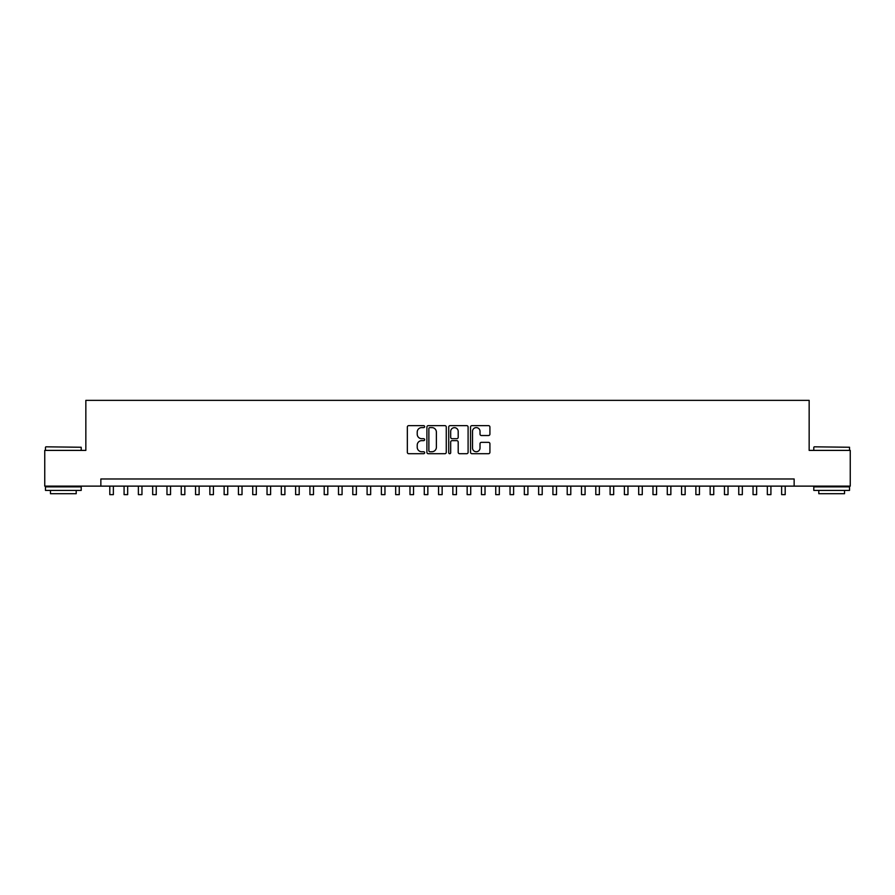 <?xml version="1.0" encoding="UTF-8"?>
<svg xmlns="http://www.w3.org/2000/svg" width="895" height="895" viewBox="0 0 895 895"><rect width="100%" height="100%" fill="white"/><g stroke="black" fill="none" stroke-linecap="round" stroke-linejoin="round"><path stroke-width="1.34" d="M424.633 426.624A0.984 0.984 0 0 0 423.648 425.64L408.735 425.64A1.398 1.398 0 0 0 407.337 427.049L407.337 452.299A1.398 1.398 0 0 0 408.735 453.709L423.648 453.709A0.984 0.984 0 0 0 424.633 452.725A0.984 0.984 0 0 0 423.648 451.74L421.713 451.74A4.486 4.486 0 0 1 417.227 447.254L417.227 445.151A4.486 4.486 0 0 1 421.713 440.653L423.648 440.653A0.984 0.984 0 0 0 424.633 439.669A0.984 0.984 0 0 0 423.648 438.695L421.713 438.695A4.486 4.486 0 0 1 417.227 434.198L417.227 432.095A4.486 4.486 0 0 1 421.713 427.609L423.648 427.609A0.984 0.984 0 0 0 424.633 426.624M488.502 435.529A1.398 1.398 0 0 0 489.912 434.131L489.912 427.049A1.398 1.398 0 0 0 488.502 425.64L471.945 425.64A1.398 1.398 0 0 0 470.546 427.049L470.546 452.299A1.398 1.398 0 0 0 471.945 453.709L488.502 453.709A1.398 1.398 0 0 0 489.912 452.299L489.912 443.741A1.398 1.398 0 0 0 488.502 442.343L481.42 442.343A1.398 1.398 0 0 0 480.022 443.741L480.022 447.992A3.748 3.748 0 0 1 476.263 451.74A3.748 3.748 0 0 1 472.515 447.992L472.515 431.356A3.748 3.748 0 0 1 476.263 427.609A3.748 3.748 0 0 1 480.022 431.356L480.022 434.131A1.398 1.398 0 0 0 481.42 435.529L488.502 435.529M100.855 486.13L44.75 486.13L44.75 450.398L85.842 450.398L85.842 400.367L809.158 400.367L809.158 450.398L850.25 450.398L850.25 486.13L794.145 486.13L794.145 478.982L100.855 478.982L100.855 486.13L794.145 486.13M446.269 427.049A1.398 1.398 0 0 0 444.871 425.64L428.313 425.64A1.398 1.398 0 0 0 426.904 427.049L426.904 452.299A1.398 1.398 0 0 0 428.313 453.709L444.871 453.709A1.398 1.398 0 0 0 446.269 452.299L446.269 427.049M450.129 425.64L466.687 425.64A1.398 1.398 0 0 1 468.096 427.049L468.096 452.299A1.398 1.398 0 0 1 466.687 453.709L459.605 453.709A1.398 1.398 0 0 1 458.195 452.299L458.195 442.063A1.398 1.398 0 0 0 456.797 440.653L452.098 440.653A1.398 1.398 0 0 0 450.688 442.063L450.688 452.725A0.984 0.984 0 0 1 449.715 453.709A0.984 0.984 0 0 1 448.731 452.725L448.731 427.049A1.398 1.398 0 0 1 450.129 425.64M429.857 427.609A0.984 0.984 0 0 0 428.873 428.593L428.873 450.756A0.984 0.984 0 0 0 429.857 451.74L431.893 451.74A4.486 4.486 0 0 0 436.38 447.254L436.38 432.095A4.486 4.486 0 0 0 431.893 427.609L429.857 427.609M458.195 431.435A3.748 3.748 0 0 0 454.447 427.676A3.748 3.748 0 0 0 450.688 431.435L450.688 437.286A1.398 1.398 0 0 0 452.098 438.695L456.797 438.695A1.398 1.398 0 0 0 458.195 437.286L458.195 431.435M109.794 486.13L109.794 494.633L113.363 494.633L113.363 486.13M45.891 446.818L81.199 447.254L45.891 446.818M63.332 490.415L45.466 490.415L45.466 486.846L81.199 486.846L81.199 490.415L63.332 490.415M76.198 490.415L76.198 493.704L50.467 493.704L50.467 490.415M814.226 446.818L849.534 447.254L814.226 446.818M831.668 490.415L813.801 490.415L813.801 486.846L849.534 486.846L849.534 490.415L831.668 490.415M844.533 490.415L844.533 493.704L818.802 493.704L818.802 490.415M124.081 486.13L124.081 494.633L127.661 494.633L127.661 486.13M138.378 486.13L138.378 494.633L141.958 494.633L141.958 486.13M152.676 486.13L152.676 494.633L156.245 494.633L156.245 486.13M166.973 486.13L166.973 494.633L170.542 494.633L170.542 486.13M181.26 486.13L181.26 494.633L184.84 494.633L184.84 486.13M195.558 486.13L195.558 494.633L199.126 494.633L199.126 486.13M209.855 486.13L209.855 494.633L213.424 494.633L213.424 486.13M224.142 486.13L224.142 494.633L227.722 494.633L227.722 486.13M238.439 486.13L238.439 494.633L242.019 494.633L242.019 486.13M252.737 486.13L252.737 494.633L256.306 494.633L256.306 486.13M267.034 486.13L267.034 494.633L270.603 494.633L270.603 486.13M281.321 486.13L281.321 494.633L284.901 494.633L284.901 486.13M295.618 486.13L295.618 494.633L299.198 494.633L299.198 486.13M309.916 486.13L309.916 494.633L313.485 494.633L313.485 486.13M324.214 486.13L324.214 494.633L327.783 494.633L327.783 486.13M338.5 486.13L338.5 494.633L342.08 494.633L342.08 486.13M352.798 486.13L352.798 494.633L356.367 494.633L356.367 486.13M367.095 486.13L367.095 494.633L370.664 494.633L370.664 486.13M381.393 486.13L381.393 494.633L384.962 494.633L384.962 486.13M395.679 486.13L395.679 494.633L399.259 494.633L399.259 486.13M409.977 486.13L409.977 494.633L413.546 494.633L413.546 486.13M424.275 486.13L424.275 494.633L427.844 494.633L427.844 486.13M438.561 486.13L438.561 494.633L442.141 494.633L442.141 486.13M452.859 486.13L452.859 494.633L456.439 494.633L456.439 486.13M467.156 486.13L467.156 494.633L470.725 494.633L470.725 486.13M481.454 486.13L481.454 494.633L485.023 494.633L485.023 486.13M495.74 486.13L495.74 494.633L499.32 494.633L499.32 486.13M510.038 486.13L510.038 494.633L513.607 494.633L513.607 486.13M524.336 486.13L524.336 494.633L527.905 494.633L527.905 486.13M538.633 486.13L538.633 494.633L542.202 494.633L542.202 486.13M552.92 486.13L552.92 494.633L556.5 494.633L556.5 486.13M567.217 486.13L567.217 494.633L570.786 494.633L570.786 486.13M581.515 486.13L581.515 494.633L585.084 494.633L585.084 486.13M595.801 486.13L595.801 494.633L599.381 494.633L599.381 486.13M610.099 486.13L610.099 494.633L613.679 494.633L613.679 486.13M624.397 486.13L624.397 494.633L627.966 494.633L627.966 486.13M638.694 486.13L638.694 494.633L642.263 494.633L642.263 486.13M652.981 486.13L652.981 494.633L656.561 494.633L656.561 486.13M667.278 486.13L667.278 494.633L670.858 494.633L670.858 486.13M681.576 486.13L681.576 494.633L685.145 494.633L685.145 486.13M695.874 486.13L695.874 494.633L699.442 494.633L699.442 486.13M710.16 486.13L710.16 494.633L713.74 494.633L713.74 486.13M724.458 486.13L724.458 494.633L728.027 494.633L728.027 486.13M738.755 486.13L738.755 494.633L742.324 494.633L742.324 486.13M753.042 486.13L753.042 494.633L756.622 494.633L756.622 486.13M767.339 486.13L767.339 494.633L770.919 494.633L770.919 486.13M781.637 486.13L781.637 494.633L785.206 494.633L785.206 486.13M45.466 450.398L45.466 447.254M53.61 486.846L53.61 486.13M73.054 486.846L73.054 486.13M81.199 450.398L81.199 447.254M813.801 450.398L813.801 447.254M821.946 486.846L821.946 486.13M841.389 486.846L841.389 486.13M849.534 450.398L849.534 447.254"/></g></svg>
